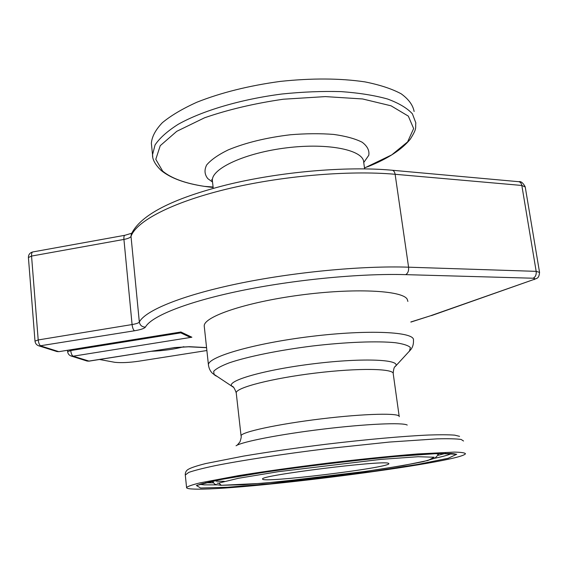 <?xml version="1.0" encoding="UTF-8"?>
<svg xmlns="http://www.w3.org/2000/svg" width="568" height="568" viewBox="0 0 568 568"><rect width="100%" height="100%" fill="white"/><g stroke="black" fill="none" stroke-linecap="round" stroke-linejoin="round"><path stroke-width="0.85" d="M179.978 332.159L59.136 351.627M67.514 350.279L67.627 351.663L70.737 350.562C71.121 353.63 71.93 355.504 73.18 356.193L191.877 337.222L187.625 336.093M70.801 355.916L73.18 356.193L89.133 361.127M180.219 332.117L58.994 351.649L56.97 351.564L39.185 345.962L134.509 330.775C133.317 329.958 132.507 327.885 132.081 324.555L38.205 339.948C38.603 343.221 39.511 345.237 40.931 346.004L58.66 351.606L56.218 351.322M204.317 326.856L204.231 326.067C203.344 316.816 245.362 302.361 299.656 295.161C353.921 287.862 402.336 290.34 407.199 299.187L407.888 301.423M86.428 360.843L88.743 361.113L174.269 347.644L89.02 361.149L87.145 361.07L71.532 356.15C69.253 355.483 67.954 353.985 67.627 351.663M183.862 346.714C174.433 349.228 163.534 350.754 151.166 351.301M124.754 235.308L32.887 251.929C31.872 252.178 31.425 253.555 31.552 256.069L38.205 339.948L34.996 341.134C35.33 343.626 36.728 345.237 39.185 345.962L38.411 345.713M32.724 251.958C29.87 252.753 28.428 254.613 28.414 257.531L31.552 256.069L123.93 239.426C128.02 238.638 130.384 237.623 131.016 236.38C136.242 221.385 171.138 202.705 225.652 189.357C280.088 176.037 348.454 170.081 395.122 174.284L521.829 185.459L525.237 187.007L539.529 272.242M388.377 463.268L388.917 463.708C388.611 467.975 259.832 483.56 262.629 478.987C258.994 475.565 382.811 460.052 388.377 463.268M151.542 145.039L151.365 143.299C151.89 136.696 155.547 129.831 162.341 122.709C170.961 115.574 182.491 108.744 196.933 102.204C221.08 92.627 248.891 85.69 280.372 81.394C311.903 78.064 340.083 78.221 364.912 81.877C379.843 84.859 391.934 88.835 401.178 93.805C408.619 99.208 412.936 105.108 414.129 111.505M192.9 489.027C188.548 488.835 186.432 488.338 186.574 487.529C187.724 486.364 192.204 484.809 200.021 482.871L238.468 475.629C264.908 471.369 294.991 467.166 328.709 463.005C362.37 459.008 392.034 455.99 417.707 453.938L454.251 452.1C461.33 452.242 465.064 452.802 465.462 453.782C460.442 462.664 235.124 491.434 192.9 489.027M206.88 350.52L138.897 361.191C129.341 362.59 121.311 362.966 114.807 362.313L99.499 359.487M180.78 332.855L70.737 350.562L70.673 349.767M191.877 337.222L180.766 331.932M206.56 347.58L189.314 346.693L174.042 347.595M134.509 330.775C140.729 329.71 144.364 328.481 145.415 327.097C151.187 316.383 186.048 302.126 239.739 290.944C293.351 279.783 360.204 273.3 405.666 274.642L533.089 278.221C535.304 278.377 535.326 278.881 533.16 279.733L430.352 315.829L410.841 321.971M145.415 327.097C142.014 327.012 139.991 325.336 139.33 322.063C138.656 323.007 136.242 323.838 132.081 324.555L123.93 239.426C123.746 236.884 124.065 235.5 124.889 235.287L131.648 233.263M405.666 274.642C407.902 273.35 408.875 270.865 408.584 267.187C361.539 265.583 292.058 272.271 236.494 283.986C180.851 295.715 145.01 310.76 139.33 322.063L131.016 236.38L131.3 234.165C140.367 215.066 172.104 198.651 226.497 184.912C279.584 171.82 346.011 166.026 391.863 170.215C393.56 170.35 394.646 171.706 395.122 174.284L408.584 267.187L536.178 271.355L521.829 185.459C521.325 183.066 520.167 181.803 518.357 181.661L392.318 170.258M533.089 278.221C535.461 277.042 536.49 274.749 536.178 271.355L539.55 272.399C538.869 279.321 536.561 277.901 534.026 279.626L534.303 279.527M533.16 279.733L431.453 315.616M430.352 315.829L410.863 322.084M188.242 346.764L189.314 346.693M213.149 187.518L204.523 186.382C185.31 183.436 171.351 178.338 162.654 171.096L155.788 159.317L160.254 145.671L176.747 131.329L204.586 117.775C228.194 109.61 254.443 103.426 283.311 99.222L325.35 96.603L362.59 98.96L391.054 105.811L408.321 116.113L413.639 128.574L407.611 141.879L391.771 154.865L364.493 168.007M364.464 167.801L368.107 166.587C387.703 158.763 401.753 149.64 410.252 139.217C417.515 127.644 415.123 128.347 415.84 122.887L412.396 113.813C407.199 108.133 398.913 103.191 387.539 99.002C374.475 95.367 359.026 92.911 341.183 91.618C322.312 91.086 302.581 91.881 281.969 94.004C240.725 99.308 202.229 110.781 178.146 124.335C167.319 131.222 159.622 138.095 155.05 144.954L152.536 154.752L152.742 156.647M363.733 162.547L368.774 155.298C369.562 150.52 367.368 146.168 362.178 142.241C355.263 138.72 345.77 136.121 333.714 134.431C320.466 133.388 306.081 133.487 290.56 134.744C266.42 137.626 245.603 142.696 228.116 149.945C218.126 154.837 210.976 159.849 206.674 164.961C204.139 169.96 204.53 174.532 207.845 178.664L212.531 182.051M185.296 475.018L188.739 472.406C194.135 470.517 202.826 468.295 214.818 465.746C241.343 460.442 282.978 454.052 326.898 448.67L389.329 442.067L436.998 438.858C448.372 438.581 456.409 438.78 461.11 439.447L463.545 441.009M459.555 436.338L454.677 435.145C448.777 434.69 440.101 434.648 428.634 435.024C403.578 436.132 366.055 439.476 326.238 444.233C295.786 448.003 268.202 451.958 243.487 456.111L205.694 463.559C197.188 465.717 191.508 467.57 188.661 469.118C186.382 470.297 185.253 472.15 185.26 474.685L186.574 487.529M236.054 445.781C241.776 441.805 279.676 434.35 322.787 429.152C365.891 423.92 402.733 422.322 407.235 425.063M212.496 181.717L212.382 180.695C211.175 168.618 245.234 152.771 287.017 147.786C328.794 142.66 363.861 150.144 363.712 162.384L364.613 168.859M216.28 376.101L214.065 374.66L213.71 371.295C216.081 368.696 221.286 365.87 229.33 362.81C247.62 356.597 279.058 350.172 312.677 345.983C346.288 342.035 377.479 340.885 395.385 342.717C403.23 343.853 408.229 345.443 410.373 347.495L409.421 351.287M395.079 366.708L410.976 349.398C412.844 346.878 413.674 343.782 413.454 340.097C415.009 331.826 368.902 329.397 311.584 336.377C254.272 343.271 207.526 356.931 208.435 364.912L208.513 365.586M393.17 373.268C393.61 368.838 394.306 366.594 395.257 366.523C402.364 359.544 364.187 357.599 314.409 363.669C264.638 369.647 225.631 380.929 231.971 386.283L233.341 387.227M236.274 393.269L236.224 392.836C235.791 387.695 272.008 378.302 315.481 373.07C358.962 367.78 394.44 368.497 393.241 373.836L399.169 416.266M399.226 416.685C400.653 412.808 365.089 413.532 321.268 418.857C277.454 424.14 240.782 432.149 241.059 435.826L241.088 436.125M221.3 485.285L218.708 483.091L238.446 478.277L278.434 471.667L381.014 459.363L418.169 456.715L434.2 457.233L427.967 460.478L403.095 465.547L365.543 471.412L278.966 481.806L243.26 484.738L221.3 485.285M213 482.339L212.773 481.955L214.285 480.791M436.593 453.569L438.326 454.663L434.903 458.227L423.281 461.635C404.366 465.398 381.98 469.097 356.122 472.732L320.253 477.319L262.48 483.318L220.98 485.313C212.24 484.085 215.641 484.348 212.773 481.955L212.347 481.195M218.446 483.212L217.196 483.141M224.332 481.337L216.138 481.181M445.639 453.356L438.077 455.337M213.376 482.85L205.559 482.743M217.281 484.873L204.118 484.873L199.844 484.319M451.638 453.491C449.338 454.755 443.75 456.338 434.882 458.234M200.596 488.011L196.393 485.505L219.369 479.754L267.748 471.703C310.369 465.717 352.288 460.691 393.496 456.622L438.311 453.491L456.729 454.265L448.166 458.291L417.736 464.411L372.871 471.39L270.354 483.702L227.612 487.245L200.596 488.011M179.481 332.237L188.931 336.717M206.574 347.694L188.583 346.792L174.269 347.644M518.854 181.703C520.863 181.093 522.979 182.782 525.201 186.787M34.996 341.134L28.414 257.531M213.092 186.993L204.523 186.382C185.189 183.507 170.755 178.217 161.206 170.506C155.22 164.692 152.331 159.445 152.536 154.752L151.365 143.299M213.241 188.377L212.382 180.695L211.601 179.722L212.411 180.986M237.239 445.127L239.98 441.868C241.151 438.311 241.506 436.295 241.059 435.826L236.224 392.836C234.584 388.278 233.164 386.091 231.971 386.283L212.588 373.403C210.352 371.387 208.967 368.554 208.435 364.912L204.231 326.067M438.389 454.414L438.631 453.498M197.92 484.887L196.713 485.654L200.873 484L217.217 480.194L243.977 475.402C266.584 471.816 292.186 468.195 320.785 464.525C349.27 461.095 376.208 458.227 401.59 455.919L432.291 453.761L450.907 453.456C454.585 453.768 456.161 454.052 455.65 454.322L453.463 453.654"/></g></svg>
